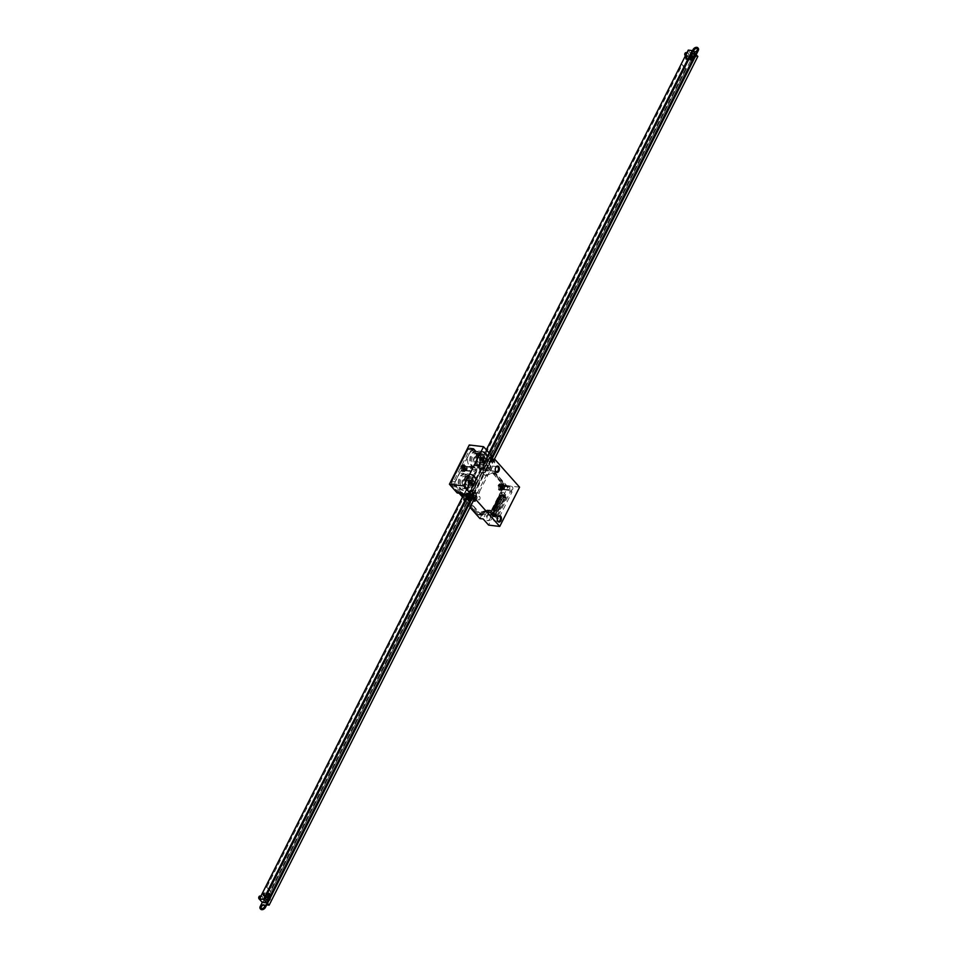 <?xml version="1.0" encoding="UTF-8"?>
<svg xmlns="http://www.w3.org/2000/svg" width="957" height="957" viewBox="0 0 957 957"><rect width="100%" height="100%" fill="white"/><g stroke="black" fill="none" stroke-linecap="round" stroke-linejoin="round"><path stroke-width="0.72" stroke-dasharray="4.79 3.59" d="M492.388 459.061L494.925 461.92L486.24 460.867L491.228 466.49L488.046 466.107L505.248 485.462L519.579 487.185M473.296 500.954L463.224 499.733L470.043 507.401M491.671 455.795L477.029 453.702L469.253 444.969M477.71 514.376A3.206 2.058 96.9 0 0 478.667 514.914A3.206 2.058 96.9 0 0 480.641 513.502L483.823 513.885A3.206 2.058 -83.1 0 1 481.85 515.297A3.206 2.058 -83.1 0 1 480.893 514.758L477.71 514.376L463.762 498.681L466.944 499.064L470.521 491.97A3.206 2.058 96.9 0 0 470.988 490.307L481.168 470.15A3.206 2.058 96.9 0 0 482.113 469.014L486.24 460.867M482.113 469.014L490.809 470.066L494.925 461.92M488.046 466.107L487.508 467.16L504.722 486.515L505.248 485.462M474.349 475.844A8.673 5.551 -83.1 0 1 475.796 485.845A8.673 5.551 -83.1 0 1 469.696 491.611A8.673 5.551 -83.1 0 1 465.234 482.34A8.673 5.551 -83.1 0 1 471.777 474.397A8.673 5.551 -83.1 0 1 474.349 475.844M465.293 474.744A8.673 5.551 96.9 0 0 462.721 473.308A8.673 5.551 96.9 0 0 457.398 477.088A8.673 5.551 96.9 0 0 458.056 489.075L455.365 486.036A3.206 2.058 -83.1 0 1 455.125 481.598L451.931 481.215L468.009 449.395L471.191 449.778L468.918 454.288A8.673 5.551 96.9 0 0 469.588 466.262L472.435 469.468L468.152 477.962L465.293 474.744L473.99 475.796A8.673 5.551 -83.1 0 1 475.438 485.797A8.673 5.551 -83.1 0 1 469.325 491.563A8.673 5.551 -83.1 0 1 466.753 490.128L469.612 493.334L469.074 494.398L489.661 453.546M468.152 477.962L476.837 479.014L473.99 475.796M472.435 469.468L481.132 470.521L476.837 479.014M471.191 449.778A3.206 2.058 -83.1 0 1 473.165 448.366A3.206 2.058 -83.1 0 1 474.122 448.905L470.94 448.522L476.49 454.766L488.369 456.202L485.51 452.996A8.673 5.551 -83.1 0 1 486.957 462.985A8.673 5.551 -83.1 0 1 480.857 468.751A8.673 5.551 -83.1 0 1 478.273 467.315L481.132 470.521M485.881 453.032A8.673 5.551 -83.1 0 1 487.316 463.032A8.673 5.551 -83.1 0 1 481.215 468.798A8.673 5.551 -83.1 0 1 476.753 459.527A8.673 5.551 -83.1 0 1 483.297 451.596A8.673 5.551 -83.1 0 1 485.881 453.032M474.122 448.905L476.813 451.943A8.673 5.551 96.9 0 0 474.241 450.496A8.673 5.551 96.9 0 0 468.918 454.288L455.125 481.598M470.988 490.307L479.684 491.36L489.864 471.203L481.168 470.15M451.931 481.215A3.206 2.058 96.9 0 0 452.183 485.654L455.365 486.036M457.195 492.963L457.733 491.898L452.183 485.654M476.49 454.766L477.029 453.702M470.94 448.522A3.206 2.058 96.9 0 0 469.983 447.984A3.206 2.058 96.9 0 0 468.009 449.395M504.722 486.515L507.904 486.898L494.099 514.22L490.917 513.837L490.044 515.56L493.226 515.943L488.608 525.094M479.947 518.562L482.232 514.053A5.622 3.601 -83.1 0 1 485.678 511.588A5.622 3.601 -83.1 0 1 487.352 512.533L490.044 515.56M463.762 498.681L463.224 499.733M490.917 513.837L487.627 510.141L481.407 511.983L480.641 513.502M457.733 491.898L469.612 493.334M488.895 455.137L488.369 456.202M475.103 501.169L479.218 493.022L470.521 491.97M490.809 470.066A3.206 2.058 -83.1 0 1 489.864 471.203M479.684 491.36A3.206 2.058 -83.1 0 1 479.218 493.022M473.177 492.807A3.206 2.058 96.9 0 0 472.028 492.018A3.206 2.058 96.9 0 0 470.054 493.429L469.385 494.745M491.049 461.31A3.206 2.058 -83.1 0 1 489.745 461.788A3.206 2.058 -83.1 0 1 488.548 456.824L489.218 455.496M471.992 481.383A2.404 1.543 96.9 0 0 471.023 480.617A2.404 1.543 96.9 0 0 469.337 482.22A2.404 1.543 96.9 0 0 469.731 484.996A2.404 1.543 96.9 0 0 470.449 485.39A2.404 1.543 96.9 0 0 471.562 484.888M483.512 458.57A2.404 1.543 96.9 0 0 482.543 457.805A2.404 1.543 96.9 0 0 480.857 459.408A2.404 1.543 96.9 0 0 481.251 462.183A2.404 1.543 96.9 0 0 481.969 462.59A2.404 1.543 96.9 0 0 483.094 462.075M487.52 465.222A3.206 2.058 96.9 0 0 484.625 466.023A3.206 2.058 96.9 0 0 484.768 470.437A3.206 2.058 96.9 0 0 487.663 469.839A3.206 2.058 96.9 0 0 488.094 466.322A3.206 2.058 96.9 0 0 487.52 465.222M504.112 485.546A2.249 1.435 96.9 0 0 502.078 486.108A2.249 1.435 96.9 0 0 502.174 489.206A2.249 1.435 96.9 0 0 504.207 488.788A2.249 1.435 96.9 0 0 504.506 486.312A2.249 1.435 96.9 0 0 504.112 485.546M471.346 495.271A2.249 1.435 96.9 0 0 469.313 495.834A2.249 1.435 96.9 0 0 469.409 498.932A2.249 1.435 96.9 0 0 471.442 498.513A2.249 1.435 96.9 0 0 471.741 496.037A2.249 1.435 96.9 0 0 471.346 495.271M483.823 513.885L484.589 512.366L490.809 510.524L494.099 514.22M466.944 499.064L480.893 514.758M507.904 486.898L490.69 467.542L491.228 466.49M490.69 467.542L487.508 467.16M481.407 511.983L484.589 512.366M487.627 510.141L490.809 510.524M466.633 466.681A2.249 1.435 96.9 0 0 464.612 467.255A2.249 1.435 96.9 0 0 464.707 470.342A2.249 1.435 96.9 0 0 466.741 469.923A2.249 1.435 96.9 0 0 467.028 467.459A2.249 1.435 96.9 0 0 466.633 466.681M493.226 515.943L490.534 512.916A5.622 3.601 96.9 0 0 488.86 511.983A5.622 3.601 96.9 0 0 485.414 514.435L483.141 518.945M489.529 514.902A3.206 2.058 96.9 0 0 486.635 515.703A3.206 2.058 96.9 0 0 486.778 520.118A3.206 2.058 96.9 0 0 489.673 519.519A3.206 2.058 96.9 0 0 490.104 516.002A3.206 2.058 96.9 0 0 489.529 514.902M479.708 496.707A1.77 1.124 -83.1 0 1 480.007 498.741A1.77 1.124 -83.1 0 1 478.763 499.925A1.77 1.124 -83.1 0 1 478.237 499.626A1.77 1.124 -83.1 0 1 477.938 497.592A1.77 1.124 -83.1 0 1 479.182 496.42A1.77 1.124 -83.1 0 1 479.708 496.707M471.502 495.714A1.77 1.124 -83.1 0 1 471.825 496.324A1.77 1.124 -83.1 0 1 471.586 498.262A1.77 1.124 -83.1 0 1 470.557 498.932A1.77 1.124 -83.1 0 1 469.648 497.042A1.77 1.124 -83.1 0 1 470.988 495.427A1.77 1.124 -83.1 0 1 471.502 495.714M475.007 468.117A1.77 1.124 -83.1 0 1 475.294 470.162A1.77 1.124 -83.1 0 1 474.05 471.334A1.77 1.124 -83.1 0 1 473.524 471.035A1.77 1.124 -83.1 0 1 473.237 469.002A1.77 1.124 -83.1 0 1 474.481 467.829A1.77 1.124 -83.1 0 1 475.007 468.117M466.801 467.124A1.77 1.124 -83.1 0 1 467.112 467.734A1.77 1.124 -83.1 0 1 466.884 469.672A1.77 1.124 -83.1 0 1 465.856 470.342A1.77 1.124 -83.1 0 1 464.935 468.452A1.77 1.124 -83.1 0 1 466.274 466.837A1.77 1.124 -83.1 0 1 466.801 467.124M512.473 486.981A1.77 1.124 -83.1 0 1 512.773 489.015A1.77 1.124 -83.1 0 1 511.528 490.199A1.77 1.124 -83.1 0 1 511.002 489.9A1.77 1.124 -83.1 0 1 510.703 487.867A1.77 1.124 -83.1 0 1 511.947 486.694A1.77 1.124 -83.1 0 1 512.473 486.981M504.267 485.989A1.77 1.124 -83.1 0 1 504.59 486.599A1.77 1.124 -83.1 0 1 504.351 488.537A1.77 1.124 -83.1 0 1 503.322 489.206A1.77 1.124 -83.1 0 1 502.413 487.316A1.77 1.124 -83.1 0 1 503.753 485.701A1.77 1.124 -83.1 0 1 504.267 485.989M489.745 515.488A2.572 1.639 -83.1 0 1 490.211 516.373A2.572 1.639 -83.1 0 1 489.864 519.184A2.572 1.639 -83.1 0 1 488.369 520.165A2.572 1.639 -83.1 0 1 487.041 517.414A2.572 1.639 -83.1 0 1 488.991 515.069A2.572 1.639 -83.1 0 1 489.745 515.488M497.748 517.115A2.572 1.639 96.9 0 0 497.652 517.27A2.572 1.639 96.9 0 0 497.305 520.082A2.572 1.639 96.9 0 0 497.365 520.261M487.735 465.808A2.572 1.639 -83.1 0 1 488.202 466.693A2.572 1.639 -83.1 0 1 487.855 469.504A2.572 1.639 -83.1 0 1 486.359 470.485A2.572 1.639 -83.1 0 1 485.032 467.734A2.572 1.639 -83.1 0 1 486.969 465.389A2.572 1.639 -83.1 0 1 487.735 465.808M495.738 467.435A2.572 1.639 96.9 0 0 495.642 467.59A2.572 1.639 96.9 0 0 495.295 470.401A2.572 1.639 96.9 0 0 495.355 470.581M267.47 903.372L262.637 902.786L264.216 904.568L266.716 904.867M696.158 54.836L695.093 56.942M490.929 461.118L473.703 495.224M270.125 898.252L269.061 900.358M696.194 54.657L691.349 54.071L262.637 902.786M691.349 54.071L692.94 55.853L264.216 904.568M692.94 55.853L697.832 56.439M494.338 459.3L473.882 499.805M266.955 886.852L682.281 64.657L686.241 69.107L270.915 891.314L266.142 886.756L270.915 891.314M686.241 69.107L681.468 64.55L473.835 475.605L477.328 479.529L473.787 475.701L266.142 886.756M685.439 69.012L270.113 891.218M473.835 475.605L477.328 479.529M477.268 479.636L473.787 475.701M682.281 64.657L681.468 64.55M698 48.041A3.206 2.141 -41.6 0 0 693.323 50.039L260.591 906.722A3.206 2.141 -41.6 0 0 260.495 908.959M692.473 50.733L262.362 902.212M693.957 51.63A2.249 1.507 -41.6 0 0 694.088 51.834A2.249 1.507 -41.6 0 0 694.83 52.192A2.249 1.507 -41.6 0 0 697.174 51.032A2.249 1.507 -41.6 0 0 697.45 48.843A2.249 1.507 -41.6 0 0 697.27 48.687M268.989 900.358L270.101 898.168M473.715 495.08L490.905 461.059M695.033 56.942L696.146 54.752M268.522 900.31L269.886 897.606M473.667 494.183L490.678 460.508M694.567 56.894L695.93 54.19M261.213 908.313A2.249 1.507 -41.6 0 0 261.357 908.516A2.249 1.507 -41.6 0 0 262.098 908.875A2.249 1.507 -41.6 0 0 264.443 907.703A2.249 1.507 -41.6 0 0 264.718 905.525A2.249 1.507 -41.6 0 0 264.539 905.37M685.403 55.745A1.603 1.029 96.9 0 0 686.025 52.635M695.93 56.236L695.93 56.236A1.603 1.029 -83.1 0 0 696.11 54.669M685.978 54.645L685.679 53.401L685.978 54.645M685.033 53.329A1.28 0.825 -83.1 0 1 686.217 54.908A1.28 0.825 -83.1 0 1 684.841 54.896M259.443 899.197A1.603 1.029 96.9 0 0 259.981 896.051M269.886 899.652L269.886 899.652A1.603 1.029 -83.1 0 0 270.077 898.085M259.945 898.061L259.646 896.817L259.945 898.061M259 896.745A1.28 0.825 -83.1 0 1 260.172 898.324A1.28 0.825 -83.1 0 1 258.809 898.312M468.069 494.279L489.015 452.817M486.359 449.826L464.157 493.8L486.347 449.814M263.067 895.788A1.603 1.029 96.9 0 0 263.929 892.869A1.603 1.029 96.9 0 0 263.067 895.788M685.619 59.262A1.603 1.029 96.9 0 0 686.48 56.343A1.603 1.029 96.9 0 0 685.619 59.262M261.321 899.233A1.603 1.029 96.9 0 0 262.182 896.314A1.603 1.029 96.9 0 0 261.321 899.233M687.365 55.817A1.603 1.029 96.9 0 0 688.227 52.898A1.603 1.029 96.9 0 0 687.365 55.817M688.107 50.41L690.643 53.269L261.919 901.984M262.732 902.403L691.444 53.676L695.368 54.154L266.644 902.87M267.864 897.81A1.603 1.029 -83.1 0 1 267.673 899.401M693.909 54.393A1.603 1.029 -83.1 0 1 693.717 55.984M267.996 900.25L269.515 897.235M473.488 493.441L490.522 459.707M694.04 56.834L695.476 53.795M691.444 53.676L690.643 53.269M462.805 480.139A2.404 1.543 -83.1 0 1 463.798 479.744A2.404 1.543 -83.1 0 1 465.042 482.316A2.404 1.543 -83.1 0 1 463.224 484.517A2.404 1.543 -83.1 0 1 461.98 482.735A2.404 1.543 -83.1 0 1 462.805 480.139M465.736 480.486A2.404 1.543 -83.1 0 1 466.741 480.091A2.404 1.543 -83.1 0 1 467.985 482.675A2.404 1.543 -83.1 0 1 466.167 484.876A2.404 1.543 -83.1 0 1 464.911 483.094A2.404 1.543 -83.1 0 1 465.736 480.486M461.083 475.342A8.182 5.24 -83.1 0 1 464.492 474.002A8.182 5.24 -83.1 0 1 468.715 482.759A8.182 5.24 -83.1 0 1 462.53 490.259A8.182 5.24 -83.1 0 1 458.271 484.182A8.182 5.24 -83.1 0 1 461.083 475.342M462.064 475.462A8.182 5.24 -83.1 0 1 465.473 474.122A8.182 5.24 -83.1 0 1 469.696 482.878A8.182 5.24 -83.1 0 1 463.511 490.379A8.182 5.24 -83.1 0 1 459.252 484.302A8.182 5.24 -83.1 0 1 462.064 475.462M462.59 476.921A6.424 4.115 -83.1 0 1 465.269 475.88A6.424 4.115 -83.1 0 1 468.571 482.747A6.424 4.115 -83.1 0 1 463.726 488.62A6.424 4.115 -83.1 0 1 460.389 483.859A6.424 4.115 -83.1 0 1 462.59 476.921M464.552 477.16A6.424 4.115 -83.1 0 1 467.219 476.108A6.424 4.115 -83.1 0 1 470.533 482.986A6.424 4.115 -83.1 0 1 465.688 488.86A6.424 4.115 -83.1 0 1 462.339 484.098A6.424 4.115 -83.1 0 1 464.552 477.16M471.765 481.67A2.404 1.543 96.9 0 0 470.665 480.57A2.404 1.543 96.9 0 0 469.66 480.964A2.404 1.543 96.9 0 0 468.834 483.56A2.404 1.543 96.9 0 0 470.078 485.355A2.404 1.543 96.9 0 0 471.418 484.541M466.717 480.605A2.404 1.543 96.9 0 0 465.892 483.213A2.404 1.543 96.9 0 0 467.148 484.996A2.404 1.543 96.9 0 0 468.966 482.795A2.404 1.543 96.9 0 0 467.722 480.211A2.404 1.543 96.9 0 0 466.717 480.605M467.949 476.167A8.182 5.24 96.9 0 0 465.138 485.008A8.182 5.24 96.9 0 0 469.385 491.085A8.182 5.24 96.9 0 0 475.569 483.584A8.182 5.24 96.9 0 0 471.358 474.839A8.182 5.24 96.9 0 0 467.949 476.167M466.968 476.048A8.182 5.24 96.9 0 0 464.157 484.888A8.182 5.24 96.9 0 0 468.404 490.965A8.182 5.24 96.9 0 0 474.588 483.476A8.182 5.24 96.9 0 0 470.377 474.72A8.182 5.24 96.9 0 0 466.968 476.048M467.483 477.519A6.424 4.115 96.9 0 0 465.281 484.445A6.424 4.115 96.9 0 0 468.619 489.218A6.424 4.115 96.9 0 0 473.476 483.333A6.424 4.115 96.9 0 0 470.162 476.466A6.424 4.115 96.9 0 0 467.483 477.519M465.533 477.28A6.424 4.115 96.9 0 0 463.32 484.218A6.424 4.115 96.9 0 0 466.657 488.979A6.424 4.115 96.9 0 0 471.514 483.094A6.424 4.115 96.9 0 0 468.2 476.227A6.424 4.115 96.9 0 0 465.533 477.28M501.851 486.18A1.113 0.718 96.9 0 0 501.791 486.144L502.09 486.491A1.113 0.718 96.9 0 0 501.863 486.192L500.87 485.474M499.578 485.845L501.085 486.347A1.113 0.718 96.9 0 0 500.834 486.862L499.506 485.845L499.662 488.644L500.391 487.747L502.018 487.95M501.085 486.347L499.506 485.845M501.791 486.144L500.499 486.036L500.87 485.462M501.899 488.058A1.113 0.718 96.9 0 0 502.15 487.544L500.607 487.867L501.097 485.797M499.853 486.228L500.499 486.036M509.614 489.003A1.651 1.065 96.9 0 0 508.251 486.766A1.651 1.065 96.9 0 0 509.614 489.003M509.459 489.278A2.249 1.435 96.9 0 0 509.686 486.946A2.249 1.435 96.9 0 0 508.622 485.797A2.249 1.435 96.9 0 0 506.923 487.855A2.249 1.435 96.9 0 0 508.083 490.259A2.249 1.435 96.9 0 0 509.387 489.41A2.249 1.435 96.9 0 0 509.459 489.278M503.789 488.596A2.249 1.435 96.9 0 0 502.951 485.115A2.249 1.435 96.9 0 0 502.724 485.115A2.249 1.435 96.9 0 0 501.253 487.173A2.249 1.435 96.9 0 0 502.198 489.529A2.249 1.435 96.9 0 0 502.413 489.577A2.249 1.435 96.9 0 0 503.789 488.596M501.851 486.204L501.205 486.395L502.281 486.766M500.894 487.914A1.113 0.718 96.9 0 0 501.193 488.261L499.733 488.656L501.001 487.891L500.942 486.898L499.602 486.742M502.15 487.544L500.858 487.364M501.958 488.034L499.961 488.058M502.21 487.532L502.09 486.491M468.404 495.535L469.325 496.216A1.113 0.718 96.9 0 0 469.026 495.87L468.033 495.188L467.303 496.073L468.918 496.276M466.813 495.57L468.32 496.085A1.113 0.718 96.9 0 0 468.069 496.587L466.741 495.57L466.896 498.37L469.576 496.994M468.32 496.085L466.741 495.57M469.026 495.87L467.734 495.762M469.516 496.492L468.033 495.188M469.133 497.784A1.113 0.718 96.9 0 0 469.385 497.269L467.841 497.592L468.332 495.523M476.849 498.729A1.651 1.065 96.9 0 0 475.485 496.492A1.651 1.065 96.9 0 0 476.849 498.729M476.694 499.004A2.249 1.435 96.9 0 0 476.921 496.671A2.249 1.435 96.9 0 0 475.856 495.523A2.249 1.435 96.9 0 0 474.158 497.58A2.249 1.435 96.9 0 0 475.318 499.985A2.249 1.435 96.9 0 0 476.622 499.135A2.249 1.435 96.9 0 0 476.694 499.004M471.023 498.322A2.249 1.435 96.9 0 0 470.186 494.841A2.249 1.435 96.9 0 0 469.959 494.841A2.249 1.435 96.9 0 0 468.487 496.898A2.249 1.435 96.9 0 0 469.432 499.255A2.249 1.435 96.9 0 0 469.648 499.303A2.249 1.435 96.9 0 0 471.023 498.322M468.129 497.64A1.113 0.718 96.9 0 0 468.428 497.987L466.968 498.382L468.236 497.616L468.176 496.623L466.837 496.468M469.385 497.269L468.093 497.09M469.181 497.76L467.195 497.784M469.444 497.257L469.325 496.216M463.69 466.944L464.623 467.626A1.113 0.718 96.9 0 0 464.312 467.279L463.32 466.597L462.59 467.483L464.217 467.686M462.099 466.992L463.619 467.495A1.113 0.718 96.9 0 0 463.355 467.997L462.04 466.98L462.195 469.779L464.875 468.416M463.619 467.495L462.04 466.98M464.312 467.279L463.032 467.172M464.815 467.901L463.32 466.597M464.42 469.193A1.113 0.718 96.9 0 0 464.671 468.679L463.128 469.014L463.631 466.932M472.148 470.138A1.651 1.065 96.9 0 0 470.784 467.901A1.651 1.065 96.9 0 0 472.148 470.138M471.98 470.413A2.249 1.435 96.9 0 0 472.22 468.081A2.249 1.435 96.9 0 0 471.143 466.944A2.249 1.435 96.9 0 0 469.444 469.002A2.249 1.435 96.9 0 0 470.605 471.394A2.249 1.435 96.9 0 0 471.921 470.545A2.249 1.435 96.9 0 0 471.98 470.413M466.31 469.731A2.249 1.435 96.9 0 0 465.473 466.25A2.249 1.435 96.9 0 0 465.258 466.25A2.249 1.435 96.9 0 0 463.774 468.308A2.249 1.435 96.9 0 0 464.719 470.665A2.249 1.435 96.9 0 0 464.935 470.712A2.249 1.435 96.9 0 0 466.31 469.731M463.415 469.062A1.113 0.718 96.9 0 0 463.726 469.397L462.255 469.791L463.523 469.026L463.475 468.033L462.123 467.877M464.671 468.679L463.391 468.499M464.48 469.169L462.482 469.205M464.731 468.667L464.623 467.626M483.285 458.87A2.404 1.543 96.9 0 0 482.184 457.757A2.404 1.543 96.9 0 0 481.18 458.152A2.404 1.543 96.9 0 0 480.354 460.76A2.404 1.543 96.9 0 0 481.598 462.542A2.404 1.543 96.9 0 0 482.938 461.729M478.237 457.793A2.404 1.543 96.9 0 0 477.411 460.401A2.404 1.543 96.9 0 0 478.667 462.183A2.404 1.543 96.9 0 0 480.486 459.982A2.404 1.543 96.9 0 0 479.242 457.41A2.404 1.543 96.9 0 0 478.237 457.793M479.469 453.355A8.182 5.24 96.9 0 0 476.658 462.195A8.182 5.24 96.9 0 0 480.904 468.272A8.182 5.24 96.9 0 0 487.089 460.784A8.182 5.24 96.9 0 0 482.878 452.027A8.182 5.24 96.9 0 0 479.469 453.355M478.488 453.235A8.182 5.24 96.9 0 0 475.677 462.087A8.182 5.24 96.9 0 0 479.935 468.164A8.182 5.24 96.9 0 0 486.12 460.664A8.182 5.24 96.9 0 0 481.897 451.907A8.182 5.24 96.9 0 0 478.488 453.235M479.014 454.707A6.424 4.115 96.9 0 0 476.801 461.645A6.424 4.115 96.9 0 0 480.139 466.406A6.424 4.115 96.9 0 0 484.996 460.52A6.424 4.115 96.9 0 0 481.682 453.654A6.424 4.115 96.9 0 0 479.014 454.707M477.053 454.467A6.424 4.115 96.9 0 0 474.851 461.406A6.424 4.115 96.9 0 0 478.189 466.167A6.424 4.115 96.9 0 0 483.034 460.293A6.424 4.115 96.9 0 0 479.72 453.427A6.424 4.115 96.9 0 0 477.053 454.467M474.325 457.326A2.404 1.543 -83.1 0 1 475.33 456.932A2.404 1.543 -83.1 0 1 476.562 459.504A2.404 1.543 -83.1 0 1 474.744 461.717A2.404 1.543 -83.1 0 1 473.5 459.922A2.404 1.543 -83.1 0 1 474.325 457.326M477.256 457.685A2.404 1.543 -83.1 0 1 478.261 457.29A2.404 1.543 -83.1 0 1 479.505 459.862A2.404 1.543 -83.1 0 1 477.687 462.064A2.404 1.543 -83.1 0 1 476.43 460.281A2.404 1.543 -83.1 0 1 477.256 457.685M472.614 452.529A8.182 5.24 -83.1 0 1 476.024 451.202A8.182 5.24 -83.1 0 1 480.235 459.946A8.182 5.24 -83.1 0 1 474.05 467.447A8.182 5.24 -83.1 0 1 469.803 461.37A8.182 5.24 -83.1 0 1 472.614 452.529M473.583 452.649A8.182 5.24 -83.1 0 1 476.993 451.309A8.182 5.24 -83.1 0 1 481.215 460.066A8.182 5.24 -83.1 0 1 475.031 467.566A8.182 5.24 -83.1 0 1 470.772 461.489A8.182 5.24 -83.1 0 1 473.583 452.649M474.11 454.108A6.424 4.115 -83.1 0 1 476.789 453.068A6.424 4.115 -83.1 0 1 480.091 459.934A6.424 4.115 -83.1 0 1 475.246 465.82A6.424 4.115 -83.1 0 1 471.909 461.047A6.424 4.115 -83.1 0 1 474.11 454.108M476.072 454.348A6.424 4.115 -83.1 0 1 478.739 453.307A6.424 4.115 -83.1 0 1 482.053 460.173A6.424 4.115 -83.1 0 1 477.208 466.047A6.424 4.115 -83.1 0 1 473.871 461.286A6.424 4.115 -83.1 0 1 476.072 454.348M459.061 493.178L452.254 485.522A3.05 1.95 -83.1 0 1 452.015 481.311L468.093 449.479A3.05 1.95 -83.1 0 1 469.971 448.151A3.05 1.95 -83.1 0 1 470.868 448.654L482.137 461.083L480.462 464.396A5.622 3.601 96.9 0 0 482.567 473.093A5.622 3.601 96.9 0 0 486.012 470.641L487.687 467.327L502.425 484.158A3.05 1.95 -83.1 0 1 502.664 488.369L490.51 512.928L487.903 509.997L481.598 511.875L480.558 513.419A3.05 1.95 -83.1 0 1 478.691 514.746A3.05 1.95 -83.1 0 1 477.782 514.244L462.494 497.042M452.015 481.311L468.093 449.479M470.868 448.654L482.137 461.083M481.897 461.059L480.223 464.372A5.622 3.601 96.9 0 0 482.316 473.069A5.622 3.601 96.9 0 0 485.773 470.617L487.687 467.327M487.448 467.291L502.425 484.158M502.664 488.369L490.51 512.928M490.271 512.904L487.903 509.997M487.663 509.973L481.598 511.875M481.359 511.839L480.558 513.419M477.782 514.244L462.566 496.886M459.3 493.214L452.254 485.522M498.609 489.745A3.29 2.105 96.9 0 0 499.59 490.283A3.29 2.105 96.9 0 0 502.078 487.269A3.29 2.105 96.9 0 0 500.379 483.752A3.29 2.105 96.9 0 0 498.059 485.941A3.29 2.105 96.9 0 0 498.609 489.745M461.142 470.88A3.29 2.105 96.9 0 0 462.111 471.43A3.29 2.105 96.9 0 0 464.6 468.416A3.29 2.105 96.9 0 0 462.913 464.887A3.29 2.105 96.9 0 0 460.592 467.088A3.29 2.105 96.9 0 0 461.142 470.88M465.844 499.47A3.29 2.105 96.9 0 0 466.825 500.009A3.29 2.105 96.9 0 0 469.313 496.994A3.29 2.105 96.9 0 0 467.614 493.477A3.29 2.105 96.9 0 0 465.293 495.666A3.29 2.105 96.9 0 0 465.844 499.47M498.86 489.769A3.29 2.105 96.9 0 0 499.841 490.319A3.29 2.105 96.9 0 0 502.317 487.304A3.29 2.105 96.9 0 0 500.631 483.787A3.29 2.105 96.9 0 0 498.31 485.977A3.29 2.105 96.9 0 0 498.86 489.769M461.382 470.904A3.29 2.105 96.9 0 0 462.363 471.454A3.29 2.105 96.9 0 0 464.851 468.44A3.29 2.105 96.9 0 0 463.152 464.923A3.29 2.105 96.9 0 0 460.831 467.112A3.29 2.105 96.9 0 0 461.382 470.904M466.095 499.494A3.29 2.105 96.9 0 0 467.076 500.044A3.29 2.105 96.9 0 0 469.552 497.03A3.29 2.105 96.9 0 0 467.865 493.513A3.29 2.105 96.9 0 0 465.545 495.702A3.29 2.105 96.9 0 0 466.095 499.494M478.022 514.268A3.05 1.95 96.9 0 0 478.931 514.782A3.05 1.95 96.9 0 0 480.809 513.442M502.904 488.393A3.05 1.95 96.9 0 0 502.676 484.182M471.119 448.689A3.05 1.95 96.9 0 0 470.21 448.175A3.05 1.95 96.9 0 0 468.332 449.515M452.266 481.335A3.05 1.95 96.9 0 0 452.494 485.546M495.57 514.758L504.375 497.329L502.281 494.972L493.477 512.402L495.57 514.758L504.447 497.341L505.87 497.879L503.633 497.855L502.951 496.683L505.057 496.157L504.806 495.57L506.492 496.862L504.758 496.839M503.215 497.389L506.241 497.353L504.614 495.965L505.751 494.936L504.997 496.432L504.614 495.965M503.98 497.748L504.303 497.114M504.148 497.508L504.913 497.867M504.351 497.114L503.322 496.731L504.267 497.197M493.561 516.313L494.769 516.84L493.369 516.672M500.894 493.202L501.683 494.087L500.894 493.202L501.444 492.113L503.454 492.353L502.114 495.008L499.458 495.008L499.099 495.738L501.229 495.989L501.013 496.898L498.848 496.707L500.918 496.587M491.276 512.246L490.726 513.335L491.515 514.22L492.065 513.131L490.415 512.139L500.033 493.094M492.412 509.842L494.099 509.65L491.731 510.32L494.075 510.918L492.735 513.574L490.726 513.335M491.994 509.794L494.314 510.165L494.757 509.303L495.762 510.416L493.633 508.526L494.039 509.028L492.4 508.992L494.53 509.256L494.219 509.854M492.759 508.263L494.877 508.897L494.566 508.215L492.664 508.466L494.984 508.837L495.2 507.928L494.889 508.526M496.216 506.241L494.099 505.607L496.216 506.241L493.74 506.337L495.87 506.6L493.07 507.665L495.2 507.928M493.74 506.337L495.702 505.966L497.102 507.76L496.061 506.672L495.654 507.509L493.334 507.138M494.099 505.607L496.324 506.181L496.539 505.272L496.228 505.87M499.614 499.638L500.643 500.738L499.614 499.638L499.004 500.882L496.839 500.69L498.896 500.93L499.781 502.461L498.944 500.966L496.42 501.037L498.549 501.301L496.109 501.635L495.75 502.365L497.879 502.616L495.439 502.963L495.08 503.693L497.209 503.944L494.41 505.021L496.539 505.272M496.42 501.037L498.382 500.655L498.776 501.336L498.334 502.198L496.013 501.839M498.896 500.93L496.779 500.308L499.004 500.882M500.798 496.384L501.982 498.083L500.954 496.982L498.43 497.054L500.559 497.317L498.118 497.652L497.76 498.382L499.889 498.645L497.09 499.71L499.219 499.973L498.908 500.571M500.284 498.31L501.121 499.805L500.284 498.31L500.822 497.389L501.982 498.083M501.121 499.255L499.877 498.501M500.595 496.527L499.961 497.891M502.114 495.654L493.716 513L502.114 495.654L493.262 511.146M500.595 496.276L499.853 496.193M501.791 497.927L498.848 496.707M500.391 496.683L499.662 496.587M501.025 496.994L491.766 514.376L492.604 514.483L493.453 511.983L494.422 513.072L493.453 511.983M499.686 499.65L500.152 498.717M498.944 500.966L499.482 500.044M498.274 502.293L499.111 503.789L498.274 502.293L498.812 501.372M497.604 503.621L498.441 505.105L497.604 503.621L498.142 502.7M496.934 504.949L497.772 506.432L496.934 504.949L497.473 504.028M497.102 507.21L496.264 506.265L496.803 505.356M495.594 507.593L496.432 509.088L495.594 507.593L496.133 506.672M495.762 509.866L494.925 508.921L495.463 508M494.255 510.248L495.283 511.337L494.53 509.256M494.422 512.521L493.585 511.576L494.123 510.655M499.099 495.738L501.229 495.989M500.355 498.322L501.312 499.41M497.09 499.71L499.566 499.614L497.353 499.183M499.578 499.243L497.544 499.291M499.099 497.903L498.477 497.831M498.896 498.298L498.286 498.226M492.688 514.304L494.231 515.763L493.585 515.703L494.267 514.352L494.697 514.83L503.49 496.097L504.136 496.157L502.054 494.936M493.585 515.703L492.305 514.256M493.656 511.588L494.613 512.665M494.326 510.26L495.283 511.337M494.996 508.933L495.953 510.021M495.666 507.605L496.623 508.693M496.336 506.277L497.293 507.366M497.006 504.949L497.963 506.038M497.676 503.621L498.633 504.71M498.346 502.305L499.303 503.382M499.016 500.978L499.973 502.054M500.08 498.107L498.023 497.855M500.344 498.13L499.183 497.52M500.236 498.286L497.76 498.382M500.128 497.712L500.188 498.465M499.925 497.604L498.992 497.915M501.456 496.037L501.013 496.898M503.861 496.121L503.37 497.736L504.554 497.975M494.865 516.409L495.391 514.854L493.92 515.572L496.647 516.349L494.96 515.057L495.008 516.05L493.561 515.883L495.391 514.854M502.186 495.798L504.913 497.784L505.069 496.97L502.736 495.176L503.98 496.384L503.442 497.437L502.054 496.061M505.164 497.796L506.181 497.772L496.982 516.002L495.463 516.002L494.96 515.057M493.86 510.583L491.79 510.189M496.372 504.638L494.936 504.853M498.118 497.652L500.344 498.226M495.092 511.744L494.051 510.643M503.872 496.886L501.982 495.678M504.1 496.934L504.435 496.264M504.088 495.463L505.487 495.63L503.286 495.044L501.444 492.113M505.487 495.63L505.164 494.865M503.454 492.353L505.751 494.936M500.834 493.991L501.384 492.903M502.234 492.999L501.683 494.087M505.093 496.085L503.908 495.822M503.37 495.882L502.724 496.133L503.286 495.044M504.136 496.157L503.442 497.437M491.515 514.22L490.666 514.124L492.065 513.131M490.415 512.139L491.216 513.036M492.568 516.254L490.666 514.124M494.769 516.84L492.735 513.574M498.154 501.468L493.465 510.751M500.798 496.121L501.743 495.224M498.824 500.14L500.128 497.449M498.621 500.535L497.951 501.863M494.446 516.086L495.403 515.428M506.181 497.772L504.997 496.432M502.114 495.008L493.86 511.05M496.982 516.002L495.786 514.663L495.032 516.158M492.604 514.483L494.015 515.62M493.621 514.603L495.427 516.074M493.178 513.347L492.939 512.653M501.743 494.96L501.683 495.57L499.458 495.008M496.432 508.538L493.489 507.318M493.07 507.665L495.427 507.976M492.855 508.574L494.984 508.837M494.877 508.897L492.4 508.992M492.149 509.973L494.314 510.165M494.207 510.213L492.963 509.854M499.889 498.645L499.674 499.554M497.772 499.231L499.255 498.932L499.219 499.973M497.568 503.215L498.226 502.258L496.169 502.006M497.664 503.526L495.343 503.155M496.767 505.32L494.829 504.662L496.994 504.853L497.556 503.585L495.499 503.334M494.195 505.918L496.324 506.181M503.705 498.968L495.164 515.883L494.267 514.866L502.808 497.951L504.315 499.04L495.774 515.955L494.613 516.29M493.31 510.368L492.209 510.237M494.709 516.72L495.905 516.29M493.477 512.402L492.628 512.294M502.736 495.176L502.401 495.846M497.042 503.31L495.559 503.609M495.164 515.883L495.774 515.955L495.188 515.249M504.315 499.04L495.798 515.321M494.458 514.734L494.518 516.517M493.417 515.01L494.267 515.955L493.286 515.835M491.766 514.376L492.879 515.632M494.267 514.352L494.925 514.411L494.027 513.55L493.345 514.902M496.575 504.243L495.128 504.459M496.779 504.339L496.683 505.308L494.41 505.021M497.245 502.915L496.216 503.609M499.781 502.461L498.741 501.36M500.439 495.248L501.217 495.846M502.808 497.449L503.466 497.496M500.236 495.654L499.626 495.57M497.772 506.432L496.731 505.344M495.953 516.026L495.87 515.201M505.87 497.879L496.803 515.835L496.085 515.751M505.595 497.7L504.411 496.36M493.752 507.186L494.709 507.7L494.494 506.803L494.697 507.641M494.901 507.246L493.788 507.114M495.547 507.569L494.494 506.803M494.649 514.914L502.808 497.951M493.716 513L495.893 515.44L504.435 498.537L502.258 496.085M502.281 494.972L501.432 494.877M495.439 506.995L495.499 507.748M495.236 506.887L494.302 507.198M496.384 515.931L495.786 514.663M495.929 515.56L495.2 515.835M496.42 503.215L495.798 503.131M499.111 503.789L498.071 502.688M502.724 496.133L501.624 494.889M495.295 503.741L497.197 503.801M494.901 515.739L495.822 515.847M505.272 497.855L504.662 497.784M498.226 502.258L495.75 502.365M496.396 516.852L495.953 515.572M503.107 495.582L502.569 496.647M492.975 514.495L493.465 513.538M495.164 514.627L494.793 515.356M499.458 499.04L499.518 499.781M499.255 498.932L498.513 498.848M498.669 499.757L497.807 499.159M497.915 502.09L496.228 502.281M497.915 501.588L496.982 501.899M496.886 502.281L497.173 501.492M497.09 501.887L496.276 502.21M498.441 504.566L497.401 504.016M460.736 493.381L453.785 485.57A2.895 1.854 -83.1 0 1 453.558 481.574L469.636 449.742A2.895 1.854 -83.1 0 1 471.418 448.486A2.895 1.854 -83.1 0 1 472.28 448.965L483.297 461.358L481.682 464.54A5.622 3.601 96.9 0 0 482.113 472.303L484.481 474.971A1.603 1.029 96.9 0 0 485.247 475.21L493.441 472.782L510.332 491.778L496.803 518.562L489.494 510.344A1.603 1.029 96.9 0 0 488.74 510.105L483.201 511.744A1.603 1.029 96.9 0 0 482.495 512.426L481.945 513.502A2.895 1.854 -83.1 0 1 480.175 514.77A2.895 1.854 -83.1 0 1 479.313 514.292L463.032 495.965M479.313 514.292L481.036 514.495L463.595 494.877M462.446 493.597L455.496 485.773L453.785 485.57M453.558 481.574L455.281 481.778L471.358 449.957L469.636 449.742M472.28 448.965L473.99 449.168L485.008 461.573L483.405 464.755A5.622 3.601 96.9 0 0 483.835 472.519L486.204 475.174L484.481 474.971M483.297 461.358L485.008 461.573M485.247 475.21L495.164 472.985L512.043 491.982L498.513 518.778L491.204 510.548L489.494 510.344M493.441 472.782L495.164 472.985M510.332 491.778L512.043 491.982M496.803 518.562L498.513 518.778M488.74 510.105L490.451 510.308L484.912 511.959L483.201 511.744M482.495 512.426L484.206 512.629L483.668 513.718L481.945 513.502M500.451 489.183A2.404 1.543 96.9 0 0 501.169 489.589A2.404 1.543 96.9 0 0 502.987 487.388A2.404 1.543 96.9 0 0 501.743 484.804A2.404 1.543 96.9 0 0 500.044 486.407A2.404 1.543 96.9 0 0 500.451 489.183M462.973 470.33A2.404 1.543 96.9 0 0 463.69 470.724A2.404 1.543 96.9 0 0 465.509 468.523A2.404 1.543 96.9 0 0 464.265 465.951A2.404 1.543 96.9 0 0 462.578 467.554A2.404 1.543 96.9 0 0 462.973 470.33M467.686 498.908A2.404 1.543 96.9 0 0 468.404 499.315A2.404 1.543 96.9 0 0 470.222 497.114A2.404 1.543 96.9 0 0 468.978 494.53A2.404 1.543 96.9 0 0 467.279 496.133A2.404 1.543 96.9 0 0 467.686 498.908M502.162 489.398A2.404 1.543 96.9 0 0 502.88 489.793A2.404 1.543 96.9 0 0 504.698 487.592A2.404 1.543 96.9 0 0 503.454 485.02A2.404 1.543 96.9 0 0 501.767 486.623A2.404 1.543 96.9 0 0 502.162 489.398M464.695 470.533A2.404 1.543 96.9 0 0 465.401 470.928A2.404 1.543 96.9 0 0 467.219 468.727A2.404 1.543 96.9 0 0 465.987 466.155A2.404 1.543 96.9 0 0 464.289 467.758A2.404 1.543 96.9 0 0 464.695 470.533M469.397 499.123A2.404 1.543 96.9 0 0 470.114 499.518A2.404 1.543 96.9 0 0 471.933 497.317A2.404 1.543 96.9 0 0 470.688 494.745A2.404 1.543 96.9 0 0 469.002 496.348A2.404 1.543 96.9 0 0 469.397 499.123M481.036 514.495A2.895 1.854 96.9 0 0 481.885 514.974A2.895 1.854 96.9 0 0 483.668 513.718M484.206 512.629A1.603 1.029 -83.1 0 1 484.912 511.959M490.451 510.308A1.603 1.029 -83.1 0 1 491.204 510.548M486.957 475.426A1.603 1.029 -83.1 0 1 486.204 475.174M473.99 449.168A2.895 1.854 96.9 0 0 473.129 448.689A2.895 1.854 96.9 0 0 471.358 449.957M455.281 481.778A2.895 1.854 96.9 0 0 455.496 485.773M458.056 489.075L466.753 490.128M469.588 466.262L478.273 467.315M476.813 451.943L485.51 452.996M482.232 514.053L485.414 514.435M487.352 512.533L490.534 512.916M488.548 456.824L491.001 457.123M470.054 493.429L472.507 493.716M686.827 56.882A1.28 0.825 -83.1 0 1 686.576 59.083A1.28 0.825 -83.1 0 1 686.827 56.882M687.21 56.642A1.603 1.029 96.9 0 0 686.348 59.561A1.603 1.029 96.9 0 0 687.21 56.642M691.923 57.815A1.603 1.029 -83.1 0 1 691.732 59.394M690.87 60.1A1.603 1.029 -83.1 0 1 691.253 56.93L686.731 56.367C685.164 57.217 685.045 58.281 686.348 59.561L690.882 60.1M264.276 893.395A1.28 0.825 -83.1 0 1 264.012 895.608A1.28 0.825 -83.1 0 1 264.276 893.395M264.646 893.156A1.603 1.029 96.9 0 0 263.785 896.075A1.603 1.029 96.9 0 0 264.646 893.156M269.372 894.34A1.603 1.029 -83.1 0 1 269.18 895.908M268.319 896.613A1.603 1.029 -83.1 0 1 268.702 893.455L264.168 892.893C262.613 893.742 262.481 894.795 263.785 896.075L268.319 896.613M502.509 488.393A2.141 1.376 96.9 0 0 501.695 485.067A2.141 1.376 96.9 0 0 500.152 488.142A2.141 1.376 96.9 0 0 502.509 488.393M500.128 489.828A3.182 2.034 96.9 0 0 503.478 487.412A3.182 2.034 96.9 0 0 500.762 484.362A3.182 2.034 96.9 0 0 500.128 489.828M500.092 489.852A3.206 2.058 96.9 0 0 501.049 490.379A3.206 2.058 96.9 0 0 503.466 487.436A3.206 2.058 96.9 0 0 501.815 484.003A3.206 2.058 96.9 0 0 499.554 486.144A3.206 2.058 96.9 0 0 500.092 489.852M499.387 489.757A3.206 2.058 96.9 0 0 500.332 490.295A3.206 2.058 96.9 0 0 502.76 487.352A3.206 2.058 96.9 0 0 501.109 483.919A3.206 2.058 96.9 0 0 498.848 486.06A3.206 2.058 96.9 0 0 499.387 489.757M499.159 489.171A2.572 1.639 96.9 0 0 501.863 487.221A2.572 1.639 96.9 0 0 499.674 484.756A2.572 1.639 96.9 0 0 499.159 489.171M502.581 488.321A1.986 1.268 96.9 0 0 502.772 486.216A1.986 1.268 96.9 0 0 501.647 485.247A1.986 1.268 96.9 0 0 500.332 487.065A1.986 1.268 96.9 0 0 501.169 489.147A1.986 1.268 96.9 0 0 502.581 488.321M501.001 487.891L499.65 487.723M502.15 486.539L500.81 486.383M469.743 498.118A2.141 1.376 96.9 0 0 468.93 494.793A2.141 1.376 96.9 0 0 467.387 497.867A2.141 1.376 96.9 0 0 469.743 498.118M467.363 499.554A3.182 2.034 96.9 0 0 470.712 497.138A3.182 2.034 96.9 0 0 467.997 494.087A3.182 2.034 96.9 0 0 467.363 499.554M467.327 499.578A3.206 2.058 96.9 0 0 468.284 500.104A3.206 2.058 96.9 0 0 470.7 497.173A3.206 2.058 96.9 0 0 469.05 493.74A3.206 2.058 96.9 0 0 466.789 495.87A3.206 2.058 96.9 0 0 467.327 499.578M466.609 499.482A3.206 2.058 96.9 0 0 467.566 500.021A3.206 2.058 96.9 0 0 469.995 497.078A3.206 2.058 96.9 0 0 468.344 493.645A3.206 2.058 96.9 0 0 466.083 495.786A3.206 2.058 96.9 0 0 466.609 499.482M466.394 498.896A2.572 1.639 96.9 0 0 469.097 496.946A2.572 1.639 96.9 0 0 466.896 494.482A2.572 1.639 96.9 0 0 466.394 498.896M469.815 498.047A1.986 1.268 96.9 0 0 470.007 495.941A1.986 1.268 96.9 0 0 468.87 494.972A1.986 1.268 96.9 0 0 467.566 496.791A1.986 1.268 96.9 0 0 468.404 498.872A1.986 1.268 96.9 0 0 469.815 498.047M468.236 497.616L466.884 497.449M469.385 496.264L468.045 496.109M465.042 469.528A2.141 1.376 96.9 0 0 464.229 466.203A2.141 1.376 96.9 0 0 462.674 469.277A2.141 1.376 96.9 0 0 465.042 469.528M462.65 470.964A3.182 2.034 96.9 0 0 465.999 468.547A3.182 2.034 96.9 0 0 463.284 465.497A3.182 2.034 96.9 0 0 462.65 470.964M462.614 470.988A3.206 2.058 96.9 0 0 463.571 471.514A3.206 2.058 96.9 0 0 465.999 468.583A3.206 2.058 96.9 0 0 464.336 465.15A3.206 2.058 96.9 0 0 462.087 467.279A3.206 2.058 96.9 0 0 462.614 470.988M461.908 470.904A3.206 2.058 96.9 0 0 462.865 471.43A3.206 2.058 96.9 0 0 465.281 468.499A3.206 2.058 96.9 0 0 463.631 465.066A3.206 2.058 96.9 0 0 461.37 467.195A3.206 2.058 96.9 0 0 461.908 470.904M461.681 470.306A2.572 1.639 96.9 0 0 464.396 468.368A2.572 1.639 96.9 0 0 462.195 465.892A2.572 1.639 96.9 0 0 461.681 470.306M465.102 469.456A1.986 1.268 96.9 0 0 465.305 467.363A1.986 1.268 96.9 0 0 464.169 466.382A1.986 1.268 96.9 0 0 462.865 468.2A1.986 1.268 96.9 0 0 463.702 470.282A1.986 1.268 96.9 0 0 465.102 469.456M463.523 469.026L462.183 468.858M464.683 467.674L463.332 467.518M503.418 496.994L504.016 497.676M503.358 495.69L502.82 496.743M494.255 515.141L494.853 515.811M494.578 516.373L493.812 516.014M494.219 515.703L494.901 514.352M493.597 515.01L494.279 513.658M504.076 496.169L503.394 497.52M494.171 515.775L494.853 514.423M481.682 464.54L483.405 464.755M482.113 472.303L483.835 472.519M471.777 474.397L462.721 473.308M483.297 451.596L474.241 450.496M470.449 485.39L472.531 485.642M471.023 480.617L473.105 480.869M481.969 462.59L484.051 462.841M482.543 457.805L484.625 458.056M488.86 511.983L485.678 511.588M470.557 498.932L478.763 499.925M470.988 495.427L479.182 496.42M465.856 470.342L474.05 471.334M466.274 466.837L474.481 467.829M503.322 489.206L511.528 490.199M503.753 485.701L511.947 486.694M499.147 516.29L488.991 515.069M498.525 521.386L488.369 520.165M497.138 466.609L486.969 465.389M496.516 471.705L486.359 470.485M481.85 515.297L478.667 514.914M469.983 447.984L473.165 448.366M492.197 462.087L489.745 461.788M474.481 492.317L472.028 492.018M688.227 52.898L686.923 52.743M687.844 56.08L685.631 55.817M695.476 54.585L685.679 53.401M695.284 56.176L685.487 54.992M262.182 896.314L260.89 896.159M261.799 899.496L259.598 899.233M269.431 898.001L259.646 896.817M269.24 899.592L259.443 898.408M691.385 56.93L686.48 56.343M690.99 60.124L686.097 59.525M268.821 893.455L263.929 892.869M268.439 896.637L263.546 896.051M466.741 480.091L463.798 479.744M466.167 484.876L463.224 484.517M465.473 474.122L464.492 474.002M463.511 490.379L462.53 490.259M467.219 476.108L465.269 475.88M465.688 488.86L463.726 488.62M467.148 484.996L470.078 485.355M467.722 480.211L470.665 480.57M468.404 490.965L469.385 491.085M470.377 474.72L471.358 474.839M466.657 488.979L468.619 489.218M468.2 476.227L470.162 476.466M501.049 490.379C502.246 491.061 503.035 489.589 503.43 485.977L501.109 483.919C498.406 482.866 497.951 489.972 499.171 489.661L501.049 490.379M508.622 485.797L502.951 485.115M508.083 490.259L502.413 489.577M502.724 485.115L501.647 485.247C502.413 484.721 502.7 485.749 502.497 488.333L501.169 489.147L502.198 489.529M500.068 486.347L501.683 486.539M502.018 487.986L502.353 487.269M468.284 500.104C469.48 500.786 470.27 499.315 470.665 495.702L468.344 493.645C465.64 492.604 465.186 499.698 466.406 499.387L468.284 500.104M475.856 495.523L470.186 494.841M475.318 499.985L469.648 499.303M469.959 494.841L468.87 494.972C469.648 494.446 469.923 495.475 469.731 498.059L468.404 498.872L469.432 499.255M463.571 471.514C464.767 472.196 465.569 470.724 465.963 467.112L463.631 465.066C460.939 464.013 460.473 471.107 461.693 470.796L463.571 471.514M471.143 466.944L465.473 466.25M470.605 471.394L464.935 470.712M465.258 466.25L464.169 466.382C464.935 465.856 465.222 466.884 465.018 469.468L463.702 470.282L464.719 470.665M478.667 462.183L481.598 462.542M479.242 457.41L482.184 457.757M479.935 468.164L480.904 468.272M481.897 451.907L482.878 452.027M478.189 466.167L480.139 466.406M479.72 453.427L481.682 453.654M478.261 457.29L475.33 456.932M477.687 462.064L474.744 461.717M476.993 451.309L476.024 451.202M475.031 467.566L474.05 467.447M478.739 453.307L476.789 453.068M477.208 466.047L475.246 465.82M503.92 497.628L503.322 496.946M494.518 516.242L493.92 515.572M494.231 515.763L494.925 514.411M480.175 514.77L481.885 514.974M471.418 448.486L473.129 448.689M468.404 499.315L470.114 499.518M468.978 494.53L470.688 494.745M463.69 470.724L465.401 470.928M464.265 465.951L465.987 466.155M501.169 489.589L502.88 489.793M501.743 484.804L503.454 485.02M486.682 475.45L484.96 475.234M490.726 510.284L489.015 510.081"/><path stroke-width="1.44" d="M471.837 495.044L457.195 492.963L449.431 484.218L463.75 485.953L483.572 446.692L491.671 455.795L491.001 457.123A3.206 2.058 -83.1 0 0 492.197 462.087A3.206 2.058 -83.1 0 0 494.171 460.688L494.841 459.36L519.579 487.185L499.745 526.446L475.007 498.609L475.677 497.293A3.206 2.058 96.9 0 0 474.481 492.317A3.206 2.058 96.9 0 0 472.507 493.716L471.837 495.044L463.75 485.953M473.823 481.263A2.404 1.543 -83.1 0 1 474.229 484.039A2.404 1.543 -83.1 0 1 472.531 485.642A2.404 1.543 -83.1 0 1 471.813 485.247A2.404 1.543 -83.1 0 1 471.418 482.472A2.404 1.543 -83.1 0 1 473.105 480.869A2.404 1.543 -83.1 0 1 473.823 481.263M485.343 458.463A2.404 1.543 -83.1 0 1 485.749 461.238A2.404 1.543 -83.1 0 1 484.051 462.841A2.404 1.543 -83.1 0 1 483.333 462.434A2.404 1.543 -83.1 0 1 482.938 459.659A2.404 1.543 -83.1 0 1 484.625 458.056A2.404 1.543 -83.1 0 1 485.343 458.463M500.667 516.254A3.206 2.058 -83.1 0 1 500.559 521.254A3.206 2.058 -83.1 0 1 497.413 520.452A3.206 2.058 -83.1 0 1 497.843 516.936A3.206 2.058 -83.1 0 1 500.667 516.254M498.657 466.573A3.206 2.058 -83.1 0 1 498.549 471.574A3.206 2.058 -83.1 0 1 495.403 470.772A3.206 2.058 -83.1 0 1 495.834 467.255A3.206 2.058 -83.1 0 1 498.657 466.573M494.841 459.36L492.388 459.061L491.719 460.389A3.206 2.058 -83.1 0 1 491.049 461.31M475.007 498.609L472.555 498.322L473.225 496.994A3.206 2.058 96.9 0 0 473.177 492.807M473.296 500.954L475.103 501.169L472.555 498.322M499.745 526.446L488.608 525.094L483.141 518.945L479.947 518.562L470.043 507.401M449.431 484.218L469.253 444.969L483.572 446.692M471.562 484.888A2.404 1.543 96.9 0 0 471.992 481.383M483.094 462.075A2.404 1.543 96.9 0 0 483.512 458.57M497.365 520.261A2.572 1.639 96.9 0 0 498.525 521.386A2.572 1.639 96.9 0 0 500.344 519.687A2.572 1.639 96.9 0 0 499.913 516.72A2.572 1.639 96.9 0 0 499.147 516.29A2.572 1.639 96.9 0 0 497.748 517.115M495.355 470.581A2.572 1.639 96.9 0 0 496.516 471.705A2.572 1.639 96.9 0 0 498.322 470.007A2.572 1.639 96.9 0 0 497.903 467.04A2.572 1.639 96.9 0 0 497.138 466.609A2.572 1.639 96.9 0 0 495.738 467.435M269.061 900.358L267.47 903.372M494.338 459.3L697.832 56.439L696.158 54.836M695.093 56.942L490.929 461.118M473.703 495.224L270.125 898.252M266.716 904.867L269.12 905.166L267.529 903.384M473.882 499.805L269.12 905.166M695.93 56.236A1.603 1.029 -83.1 0 1 694.112 55.219A1.603 1.029 -83.1 0 1 696.086 54.573L695.978 56.164A1.28 0.825 96.9 0 0 696.146 54.752L698.227 50.637A3.206 2.141 -41.6 0 0 698.167 48.209A3.206 2.141 -41.6 0 0 698 48.041M695.93 54.19L697.904 50.278A3.206 2.141 -41.6 0 0 697.856 47.85A3.206 2.141 -41.6 0 0 695.404 47.527A3.206 2.141 -41.6 0 0 693.012 49.692L692.473 50.733M262.362 902.212L260.268 906.363A3.206 2.141 -41.6 0 0 260.316 908.791A3.206 2.141 -41.6 0 0 262.768 909.114A3.206 2.141 -41.6 0 0 265.161 906.961L268.522 900.31M260.495 908.959A3.206 2.141 -41.6 0 0 260.639 909.15A3.206 2.141 -41.6 0 0 263.079 909.473A3.206 2.141 -41.6 0 0 265.484 907.308L268.989 900.358M694.519 51.834A2.249 1.507 -41.6 0 0 696.863 50.673A2.249 1.507 -41.6 0 0 697.139 48.484A2.249 1.507 -41.6 0 0 694.459 48.855A2.249 1.507 -41.6 0 0 693.777 51.475A2.249 1.507 -41.6 0 0 694.519 51.834M697.27 48.687A2.249 1.507 -41.6 0 0 694.77 49.214A2.249 1.507 -41.6 0 0 693.957 51.63M269.886 899.652A1.603 1.029 -83.1 0 1 268.068 898.635A1.603 1.029 -83.1 0 1 270.053 897.989L269.934 899.58A1.28 0.825 96.9 0 0 270.101 898.168L473.715 495.08M490.905 461.059L695.033 56.942M269.886 897.606L473.667 494.183M490.678 460.508L694.567 56.894M261.775 908.516A2.249 1.507 -41.6 0 0 264.12 907.356A2.249 1.507 -41.6 0 0 264.395 905.166A2.249 1.507 -41.6 0 0 261.716 905.537A2.249 1.507 -41.6 0 0 261.034 908.157A2.249 1.507 -41.6 0 0 261.775 908.516M264.539 905.37A2.249 1.507 -41.6 0 0 262.039 905.896A2.249 1.507 -41.6 0 0 261.213 908.313M686.923 52.743L686.025 52.635A1.603 1.029 96.9 0 0 685.403 55.745M695.775 55.817L695.476 54.585L695.775 55.817M684.841 54.896A1.28 0.825 -83.1 0 1 685.033 53.329M260.89 896.159L259.981 896.051A1.603 1.029 96.9 0 0 259.443 899.197M269.73 899.245L269.431 898.001L269.73 899.245M258.809 898.312A1.28 0.825 -83.1 0 1 259 896.745M263.474 899.305L259.383 899.125L261.919 901.984L266.824 902.583L263.474 899.305L468.069 494.279M489.015 452.817L692.198 50.589L688.274 50.111L486.359 449.826M259.383 899.125L464.133 493.8L259.55 898.838M486.347 449.814L688.274 50.111M269.3 893.718A1.603 1.029 -83.1 0 1 268.439 896.637A1.603 1.029 -83.1 0 1 269.3 893.718M691.863 57.205A1.603 1.029 -83.1 0 1 690.99 60.124A1.603 1.029 -83.1 0 1 691.863 57.205M267.673 899.401A1.603 1.029 -83.1 0 1 265.867 898.372A1.603 1.029 -83.1 0 1 267.864 897.81M693.717 55.984A1.603 1.029 -83.1 0 1 691.911 54.956A1.603 1.029 -83.1 0 1 693.909 54.393M266.824 902.583L267.996 900.25M269.515 897.235L473.488 493.441M490.522 459.707L694.04 56.834M695.476 53.795L693 50.996L489.661 453.546M469.026 494.386L264.276 899.724M692.198 50.589L693 50.996M471.418 484.541A2.404 1.543 96.9 0 0 471.765 481.67M482.938 461.729A2.404 1.543 96.9 0 0 483.285 458.87M462.494 497.042L459.061 493.178M462.566 496.886L459.3 493.214M463.032 495.965L460.736 493.381M463.595 494.877L462.446 493.597M491.719 460.389L494.171 460.688M473.225 496.994L475.677 497.293M691.253 56.93A1.603 1.029 -83.1 0 1 691.923 57.815M691.732 59.394A1.603 1.029 -83.1 0 1 690.87 60.1M690.655 59.585A1.28 0.825 96.9 0 0 690.906 57.384A1.28 0.825 96.9 0 0 690.655 59.585M268.702 893.455A1.603 1.029 -83.1 0 1 269.372 894.34M269.18 895.908A1.603 1.029 -83.1 0 1 268.319 896.613M268.092 896.111A1.28 0.825 96.9 0 0 268.355 893.898A1.28 0.825 96.9 0 0 268.092 896.111M695.32 53.759L693.119 53.484M694.938 56.942L692.736 56.678M269.288 897.176L267.087 896.9M268.905 900.358L266.692 900.094M690.751 60.088C692.306 59.25 692.437 58.186 691.133 56.906M268.187 896.613C269.754 895.764 269.874 894.711 268.582 893.431"/></g></svg>
